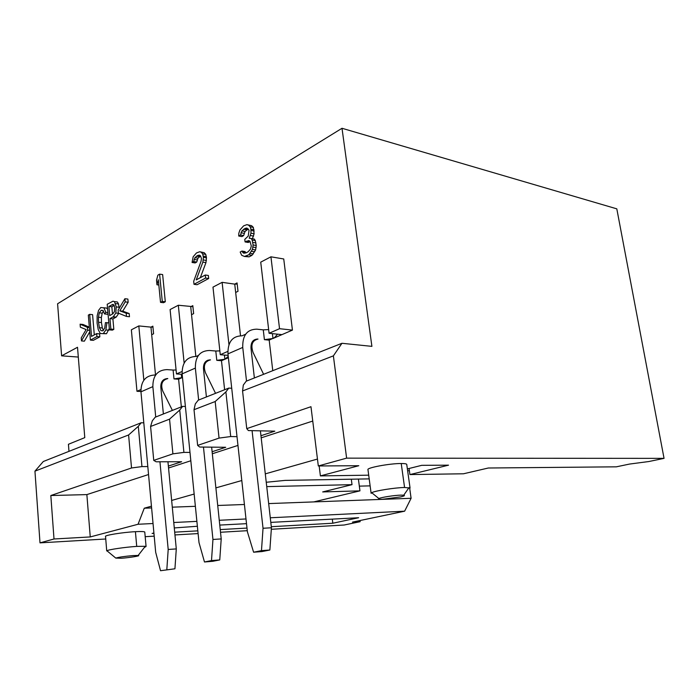 <?xml version="1.0" encoding="UTF-8"?>
<svg xmlns="http://www.w3.org/2000/svg" width="699" height="699" viewBox="0 0 699 699"><rect width="100%" height="100%" fill="white"/><g stroke="black" fill="none" stroke-linecap="round" stroke-linejoin="round"><path stroke-width="1.05" d="M358.404 479.068L359.95 490.855L313.781 501.908L411.099 498.291L404.625 511.187L352.471 522.118L360.142 521.681L344.179 525.01L271.317 529.283M78.305 357.058L61.608 355.835L57.589 303.777L342.003 128.275L616.806 208.844L664.05 458.369L648.838 461.532L629.537 464.066L616.352 466.827L488.33 468.007L463.481 473.782L409.92 474.577L448.531 465.167L421.724 465.333L407.377 468.915M359.994 520.537L360.142 521.681M247.28 530.69L220.508 532.262M198.105 533.582L174.951 534.936M154.199 536.159L145.191 536.683M105.741 538.999L40 542.861L34.95 471.152L43.312 461.506L141.181 422.764L138.306 426.311L128.599 434.97L34.95 471.152M68.974 451.344L68.432 444.276L84.78 437.635L77.519 347.272L61.608 355.835M208.424 360.352L207.629 360.265M409.736 488.566L411.099 498.291M359.33 486.128L370.129 485.866M313.781 501.908L268.669 503.586M244.414 504.495L217.721 505.482M195.379 506.312L172.295 507.168M151.604 507.937L144.265 508.217L138.053 524.259L153.037 523.525M173.763 522.511L196.882 521.375M219.259 520.283L245.996 518.964M270.286 517.776L404.625 511.187M174.278 527.928L197.371 526.268M219.757 525.08L246.511 523.665M270.81 522.38L358.639 517.732L332.82 523.228L271.299 526.705M153.937 533.337L152.102 533.442L153.911 532.996M246.992 528.077L220.229 529.589M197.834 530.856L174.689 532.166M332.82 523.228L332.313 519.13M138.053 524.259L90.25 536.937L54.006 538.99L40 542.861M54.006 538.99L50.826 495.53L131.526 467.981L128.599 434.97M131.526 467.981L141.958 466.591L138.306 426.311M143.793 422.834L141.181 422.764M141.958 466.591L147.812 466.556M246.756 428.636L242.562 390.951L333.379 355.87L346.617 458.142L318.316 465.962L310.968 406.704L246.756 428.636L248.372 430.558L274.812 431.169L260.945 435.722M237.005 436.657L230.705 436.543L219.049 438.098L197.642 445.403L199.704 447.037L225.698 447.281L212.12 451.737M189.988 452.419L183.916 452.384L172.906 453.852L153.745 460.388L156.139 461.786L181.644 461.733L168.363 466.093M50.826 495.53L86.868 494.604L148.537 474.525M168.546 468.007L190.827 460.755M212.33 453.756L237.966 445.412M261.19 437.845L312.75 421.06M242.562 390.951L243.304 385.079L246.197 381.2L341.96 343.288L371.903 346.363L342.003 128.275M231.719 388.26L228.783 388.094L225.882 391.921L230.705 436.543M225.882 391.921L215.178 401.532L219.049 438.098M215.178 401.532L194.016 409.701L197.642 445.403M194.016 409.701L195.309 403.926L198.201 400.195L228.783 388.094M185.392 406.477L182.622 406.364L179.73 410.042L183.916 452.384M179.73 410.042L169.551 419.155L172.906 453.852M169.551 419.155L150.591 426.477L153.745 460.388M150.591 426.477L152.312 420.807L155.195 417.216L182.622 406.364M114.182 305.463L111.84 306.791L112.478 314.052M277.582 334.166L274.602 337.547L269.185 340.133L272.767 370.68M292.435 330.103L279.539 328.696L270.932 256.813L283.742 258.971L292.435 330.103L272.977 338.499L264.405 339.662L269.185 340.133M182.491 377.443L178.603 379.216L181.347 406.87M191.543 314.681L190.722 306.721L192.81 305.646L193.64 313.633L191.543 314.681L195.834 356.403M182.5 377.53L173.981 378.928L178.603 379.216M228.39 357.731L221.487 360.71L224.615 389.736M228.241 356.411L224.886 359.242L216.786 360.343L221.487 360.71M237.188 284.056L234.733 284.126L237.057 282.929L238.001 291.308L235.668 292.479L240.517 335.747M155.493 374.76L151.692 334.734L153.588 333.781L152.863 326.153L150.967 327.132L138.813 325.917L143.837 380.221M251.194 238.516L254.34 239.084L255.292 240.596L256.253 245.515L255.607 249.954L251.989 255.301L249.106 256.848L244.467 256.463L248.844 254.777L252.461 249.412L253.108 244.965L252.147 240.028L251.194 238.516L249.237 238.237L250.967 233.195L250.88 229.158L250.225 226.817L248.486 225.095L246.896 224.65L243.61 225.864L239.923 229.997L238.805 233.317L238.735 236.035L240.5 235.039L241.906 230.88L245.043 228.416L246.904 228.031L249.071 230.181L248.224 236.096L244.781 239.373L245.078 241.915L248.739 240.561L249.971 241.234L251.291 245.961L250.495 249.115L248.119 251.771L245.961 252.942L243.313 253.021L241.95 251.063L240.185 252.033L241.679 255.266L244.467 256.463M241.95 251.063L245.087 251.596L245.873 252.959M250.12 241.557L248.215 242.466L245.078 241.915M248.311 228.975L245.043 231.456L243.628 235.607L241.863 236.603L238.735 236.035M246.896 224.65L251.623 225.698L253.361 227.411L254.104 233.781L252.418 238.735M200.622 256.026L198 258.158L196.725 262.046L195.143 262.946L192.068 262.466L193.649 261.575L194.916 257.669L197.721 255.432L199.39 255.126L200.482 255.782L201.443 258.438L201.059 261.225L193.693 281.286L194.007 284.31L205.593 278.071L205.27 275.013L196.236 279.906L202.867 262.142L203.392 257.346L202.675 253.894L201.129 252.208L199.713 251.736L196.454 252.977L193.151 256.778L192.068 262.466M199.713 251.736L204.213 252.706L205.768 254.392L206.476 257.835L205.96 262.623L200.307 277.704M205.27 275.013L208.363 275.458L208.686 278.508L197.092 284.729L194.007 284.31M159.608 274.148L162.64 274.576L165.305 301.767L163.549 302.711L160.517 302.344L162.273 301.4L159.608 274.148L157.869 275.153L156.524 280.168L156.969 284.781L158.315 279.757L160.517 302.344M124.903 298.718L127.873 299.067L128.162 302.248L122.736 311.151L129.184 313.545L129.481 316.734L126.502 316.42L126.213 313.222L119.765 310.828L125.191 301.898L124.903 298.718L118.105 310.173L118.367 313.143L126.502 316.42M115.309 301.732L117.415 301.977L118.515 303.943L119.241 308.259M118.769 313.309L116.226 317.075L112.906 318.936L113.823 329.36L112.373 330.138L109.428 329.858L110.87 329.08L109.961 318.63L113.273 316.769L115.807 313.003L116.217 306.922L114.461 301.636L112.993 301.199L107.2 304.275L109.428 329.858M109.306 328.486L106.501 333.711L103.225 333.65L105.872 329.945L106.947 322.693L105.444 322.623L104.736 328.093L102.858 330.828L100.944 330.618L99.407 327.691L98.533 322.265L98.454 317.232L99.284 312.837L101.215 310.269L103.094 310.531L104.527 313.938L105.864 312.366L103.854 307.787L106.79 308.11L107.637 309.316M108.013 313.606L107.463 314.253L104.527 313.938M103.496 311.072L102.211 313.143L101.372 317.538L101.46 322.554L102.334 327.971L103.417 330.426M96.672 333.606L99.59 333.877L99.843 336.848L93.308 340.352L90.398 340.107L96.925 336.595L96.672 333.606L91.517 336.402L89.682 314.349L88.327 315.127L90.398 340.107M89.682 314.349L92.591 314.655L94.286 334.9M89.717 331.894L84.369 341.164L81.477 340.92L81.233 337.897L86.117 329.552L80.359 327.193L80.114 324.187L83.006 324.467L89.323 327.176M89.35 327.508L87.401 327.324L87.637 330.181L89.586 330.356M87.637 330.181L81.477 340.92M80.114 324.187L87.401 327.324M106.79 308.11L100.778 307.525L98.559 310.4L97.144 315.869L97.1 323.078L98.227 329.544L100.272 333.502L103.225 333.65M108.904 306.459L113.063 304.336L114.112 305.332L114.715 307.883L114.426 311.675L112.888 313.799L109.699 315.607L108.904 306.459L111.84 306.791M99.843 336.848L96.925 336.595M106.947 322.693L108.817 322.877M105.864 312.366L107.926 312.584M113.823 329.36L110.87 329.08M109.961 318.63L112.906 318.936M125.191 301.898L128.162 302.248M119.765 310.828L122.736 311.151M126.213 313.222L129.184 313.545M162.273 301.4L165.305 301.767M156.969 284.781L158.83 285.026M197.721 255.432L200.543 255.886M196.445 256.166L199.53 256.655M194.916 257.669L198 258.158M194.095 259.416L197.17 259.897M193.649 261.575L196.725 262.046M201.129 252.208L204.213 252.706M202.675 253.894L205.768 254.392M203.26 256.131L206.345 256.629M203.392 257.346L206.476 257.835M203.322 259.958L206.415 260.439M202.867 262.142L205.96 262.623M205.593 278.071L208.686 278.508M256.114 247.638L252.968 247.088M252.461 249.412L255.607 249.954M251.518 251.291L254.672 251.823M250.216 253.353L253.361 253.886M248.844 254.777L251.989 255.301M245.969 256.323L249.106 256.848M242.457 252.138L245.594 252.671M243.313 253.021L244.432 253.213M246.502 241.12L249.648 241.679M245.043 228.416L248.18 229.001M243.619 229.228L246.747 229.814M241.906 230.88L245.043 231.456M240.989 232.741L244.126 233.317M240.5 235.039L243.628 235.607M248.486 225.095L251.623 225.698M250.225 226.817L253.361 227.411M250.88 229.158L254.025 229.753M251.028 230.434L254.174 231.028M250.967 233.195L254.104 233.781M250.46 235.519L253.606 236.096M252.147 240.028L255.292 240.596M252.811 242.396L255.956 242.955M253.108 244.965L256.253 245.515M227.83 351.396L220.264 354.716L212.985 287.123L222.116 282.344L234.733 284.126L235.668 292.479M279.539 328.696L269.089 333.283L260.727 262.151L270.932 256.813M281.95 334.629L269.089 333.283M222.116 282.344L228.949 344.616M220.264 354.716L228.127 355.372M192.915 306.651L178.324 305.245L184.143 363.034M182.028 371.51L176.471 373.948L182.177 374.323M151.692 334.734L150.967 327.132L152.95 327.053M140.866 389.579L136.969 391.291L140.918 391.492M136.969 391.291L131.368 329.806L138.813 325.917M167.786 378.596C162.107 380.046 160.429 384.179 162.753 390.994L172.391 410.409M333.379 355.87L341.96 343.288M346.617 458.142L664.05 458.369M409.064 468.496L409.92 474.577M359.95 490.855L322.685 491.93L352.016 484.66L266.738 486.618M266.249 482.266L285.07 480.396L369.194 478.876M407.657 470.873L409.361 470.628M317.46 459.051L265.288 473.861M241.802 480.528L215.886 487.885M194.156 494.053L171.648 500.44M151.447 506.172L144.265 508.217M351.309 479.199L352.016 484.66M319.163 465.953L320.395 475.897L368.705 475.18M318.316 465.962L358.788 465.717L320.395 475.897M86.868 494.604L90.25 536.937M257.992 339.085C252.156 340.483 250.53 344.983 253.117 352.576L263.61 374.306M210.478 359.898C204.711 361.331 203.051 365.638 205.497 372.82L215.545 393.327M176.471 373.948L170.102 309.552L178.324 305.245M144.754 532.018C144.116 531.511 140.997 531.397 135.423 531.677C122.552 532.315 103.566 535.417 105.549 536.544L106.72 550.917M167.646 378.605L167.777 378.543C163.094 378.788 160.77 381.628 160.805 387.063L163.374 413.983M406.739 464.381C406.486 463.804 404.651 463.516 401.226 463.516C389.745 463.42 366.215 467.832 367.971 469.693L371.108 493.214M371.117 493.345L371.693 492.699C374.62 490.864 394.778 487.657 404.572 487.483L410.077 488.068M107.646 551.354L106.921 550.751C108.467 549.58 125.436 547.099 136.724 546.4L145.296 546.277L146.065 546.504L144.431 547.387M382.336 499.296C378.972 499.401 377.818 499.147 378.884 498.553C380.92 497.382 394.253 495.294 400.78 495.128L403.734 495.189C405.315 495.477 404.258 496.054 400.571 496.91L382.336 499.296M133.142 555.583L138.166 555.452C141.539 555.714 129.734 557.671 121.32 558.256L115.789 558.09C118.778 557.164 124.562 556.325 133.142 555.583M173.981 378.928L173.107 370.051L166.912 369.622C157.52 370.024 152.836 375.695 152.863 386.626L140.953 391.824L155.676 552.271L160.534 570.725L174.933 568.785L176.288 548.907L167.952 461.768M140.953 391.824C140.953 381.042 145.628 375.433 154.977 374.987L155.982 374.542M252.077 430.645L263.034 528.261L271.422 527.78L260.395 430.837M254.375 377.958L250.993 348.181C250.81 342.187 253.143 339.129 257.983 339.032M264.405 339.662L263.27 329.858L256.848 329.177C247.131 329.281 242.431 335.371 242.745 347.429L246.52 381.069M263.27 329.858L268.661 329.587M173.107 370.051L176.078 370.007M159.94 461.786L168.197 549.466L166.834 569.475M152.863 386.626L155.72 417.006M174.933 568.785L160.534 570.725M269.866 550.008L261.976 551.572L253.597 552.21L261.47 550.646L269.866 550.008L271.422 527.78M242.745 347.429L227.97 353.877C227.708 341.994 232.409 335.974 242.081 335.817L245.664 334.201M263.034 528.261L261.47 550.646M227.97 353.877L247.394 531.756L253.597 552.21M168.197 549.466L176.288 548.907M203.47 447.072L212.95 539.462L221.207 538.929L211.64 447.15M206.406 396.945L203.461 368.67C203.365 362.964 205.698 360.029 210.469 359.845M216.786 360.343L215.79 351.02L209.482 350.479C199.914 350.749 195.204 356.621 195.362 368.093L198.638 400.02M195.362 368.093L182.133 373.86L199.005 542.581L204.484 561.979L211.5 560.589L219.757 559.916L221.207 538.929M182.133 373.86C182.02 362.563 186.72 356.752 196.236 356.429L198.402 355.459M215.79 351.02L219.853 350.898M219.757 559.916L212.714 561.314L204.484 561.979M212.95 539.462L211.5 560.589M272.4 333.624L272.977 338.499M181.303 374.262L181.67 377.888M224.44 355.066L224.886 359.242M105.872 329.945L108.817 330.216M101.215 310.269L103.033 310.47M99.284 312.837L102.211 313.143M98.454 317.232L101.372 317.538M98.533 322.265L101.46 322.554M99.407 327.691L102.334 327.971M100.944 330.618L102.902 330.802M114.461 301.636L117.415 301.977M115.562 303.602L118.515 303.943M116.217 306.922L119.171 307.254M115.807 313.003L118.76 313.327M112.766 317.075L115.719 317.381M111.691 304.869L114.016 305.131M404.572 487.483L401.226 463.516M135.423 531.677L136.724 546.4M103.566 333.44L106.501 333.711M101.023 310.391L103.181 310.618M113.273 316.769L116.226 317.075M406.739 464.372L410.068 488.059M144.772 532.026L146.074 546.513M378.884 498.553L371.693 492.699M403.734 495.189L408.994 487.631M138.166 555.452L145.296 546.277M115.789 558.09L106.921 550.751M163.95 379.531L164.012 380.169M275.24 337.521L274.707 337.468M226.764 358.438L226.319 358.404"/></g></svg>
